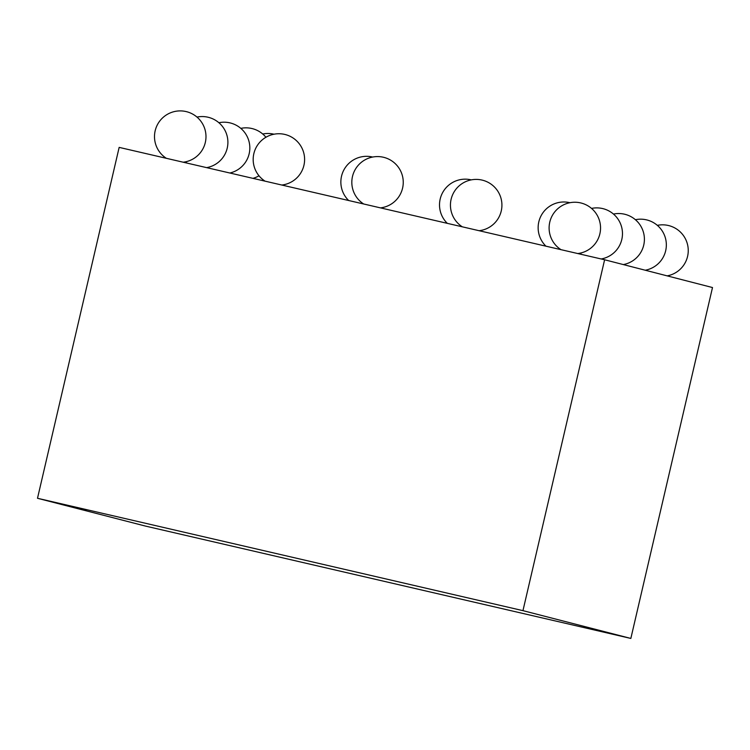 <?xml version="1.0" encoding="UTF-8"?>
<svg xmlns="http://www.w3.org/2000/svg" width="750" height="750" viewBox="0 0 750 750"><rect width="100%" height="100%" fill="white"/><g stroke="black" fill="none" stroke-linecap="round" stroke-linejoin="round"><path stroke-width="1.12" d="M522.956 610.65L604.612 259.762L119.156 147.384L37.5 498.281L522.956 610.65L630.844 638.438L145.388 526.059L37.5 498.281M86.522 509.934L67.153 505.341L86.522 509.934M604.612 259.762L712.5 287.541L630.844 638.438M645.234 270.225A25.734 25.734 0 0 0 646.397 219.834A25.734 25.734 0 0 0 635.4 219.703M667.163 275.869A25.734 25.734 0 0 0 668.325 225.488A25.734 25.734 0 0 0 657.319 225.356M569.925 202.706A25.734 25.734 0 0 0 545.944 246.178M372.628 157.041A25.734 25.734 0 0 0 348.656 200.512M471.272 179.878A25.734 25.734 0 0 0 447.3 223.341M623.316 264.572A25.734 25.734 0 0 0 624.478 214.191A25.734 25.734 0 0 0 613.472 214.059M601.941 258.825A25.734 25.734 0 0 0 602.484 259.266M380.456 207.872A25.734 25.734 0 0 0 383.334 157.238A25.734 25.734 0 0 0 363.684 203.991M479.1 230.709A25.734 25.734 0 0 0 481.978 180.066A25.734 25.734 0 0 0 462.328 226.828M601.181 258.966A25.734 25.734 0 0 0 602.55 208.547A25.734 25.734 0 0 0 591.553 208.416M580.022 253.172A25.734 25.734 0 0 0 581.625 254.437M577.744 253.537A25.734 25.734 0 0 0 580.631 202.903A25.734 25.734 0 0 0 560.972 249.656M281.803 185.034A25.734 25.734 0 0 0 284.691 134.4A25.734 25.734 0 0 0 265.041 181.153M229.847 173.016A25.734 25.734 0 0 0 229.894 122.859A25.734 25.734 0 0 0 218.897 122.728M207.366 167.484A25.734 25.734 0 0 0 207.9 167.934M252.947 178.359A25.734 25.734 0 0 0 258.994 175.791M265.912 137.25A25.734 25.734 0 0 0 240.816 128.372M273.984 134.213A25.734 25.734 0 0 0 273.741 134.147A25.734 25.734 0 0 0 262.744 134.016M183.159 162.206A25.734 25.734 0 0 0 186.047 111.562A25.734 25.734 0 0 0 166.387 158.325M206.606 167.634A25.734 25.734 0 0 0 207.975 117.216A25.734 25.734 0 0 0 196.969 117.084M185.447 161.841A25.734 25.734 0 0 0 187.05 163.106"/></g></svg>
